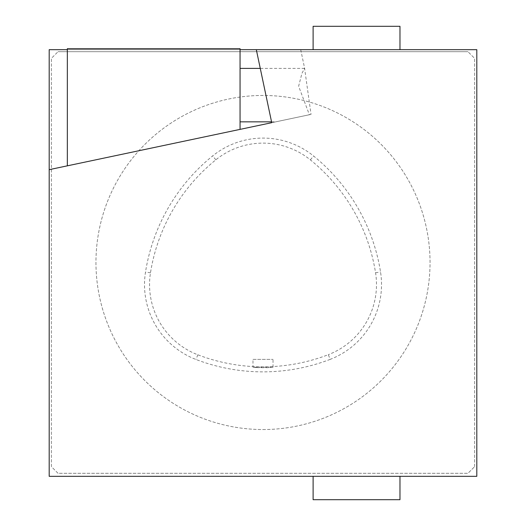 <?xml version="1.0" encoding="UTF-8"?>
<svg xmlns="http://www.w3.org/2000/svg" width="526" height="526" viewBox="0 0 526 526"><rect width="100%" height="100%" fill="white"/><g stroke="black" fill="none" stroke-linecap="round" stroke-linejoin="round"><path stroke-width="0.39" stroke-dasharray="2.63 1.97" d="M309.373 114.747L275.729 121.848L311.03 114.398L304.607 68.393L301.944 73.331L298.63 86.205L309.373 114.747L271.725 122.696L311.03 114.398M67.335 165.828L240.053 129.376L67.335 165.828L67.335 48.681L240.053 48.681L240.053 129.376L67.335 165.828M476.812 49.687L49.188 49.687L49.188 476.313L476.812 476.313L476.812 49.687M240.053 49.687L67.335 49.687M256.32 49.687L300.708 49.687L256.32 49.687L271.725 122.696L256.32 49.687M313.115 49.687L399.977 49.687L313.115 49.687M356.543 476.313L399.977 476.313L356.543 476.313M58.038 473.308L51.357 466.628L51.357 58.373L58.038 51.693L51.357 58.373L51.357 466.628L58.038 473.308L467.962 473.308L474.643 466.628L467.962 473.308L58.038 473.308M474.643 466.628L474.643 58.373L467.962 51.693L474.643 58.373L474.643 466.628M467.962 51.693L58.038 51.693L467.962 51.693M260.265 68.393L271.548 121.848L260.265 68.393L271.548 121.848L260.265 68.393L240.053 68.393L240.053 121.848L240.053 68.393L240.053 121.848L240.053 68.393L240.053 121.848L240.053 68.393L304.607 68.393M263 429.545A167.044 167.044 0 0 0 407.663 178.978A167.044 167.044 0 0 0 118.337 178.978A167.044 167.044 0 0 0 263 429.545A167.044 167.044 0 0 0 407.663 178.978A167.044 167.044 0 0 0 118.337 178.978A167.044 167.044 0 0 0 263 429.545M330.15 359.376A187.085 187.085 0 0 1 196.014 359.488A80.182 80.182 0 0 1 145.511 272.014A187.085 187.085 0 0 1 212.675 155.906A80.182 80.182 0 0 1 313.562 155.979A187.085 187.085 0 0 1 380.535 271.975A80.182 80.182 0 0 1 330.15 359.376L328.342 354.675A182.055 182.055 0 0 1 197.815 354.787A75.146 75.146 0 0 1 150.482 272.81A182.055 182.055 0 0 1 215.844 159.819A75.146 75.146 0 0 1 310.393 159.891A182.055 182.055 0 0 1 375.557 272.764A75.146 75.146 0 0 1 328.342 354.675M313.115 499.7L399.977 499.7M399.977 26.3L313.115 26.3M255.952 367.549L252.98 367.233L273.02 367.227C270.456 367.72 264.762 367.832 255.952 367.549M252.98 359.383L273.02 359.383L252.98 359.383L252.98 367.233M197.815 354.787L196.014 359.488M150.482 272.81L145.511 272.014M215.844 159.819L212.675 155.906M310.393 159.891L313.562 155.979M375.557 272.764L380.535 271.975M300.708 49.687L304.672 68.472M271.548 121.848L275.729 121.848M273.02 367.227L273.02 359.383"/><path stroke-width="0.79" d="M67.335 49.687L49.188 49.687L49.188 169.661L67.335 165.828L67.335 48.681L240.053 48.681L240.053 129.376L271.725 122.696L256.32 49.687L240.053 49.687M256.32 49.687L476.812 49.687L476.812 476.313L49.188 476.313L49.188 169.661L271.725 122.696M260.265 68.393L240.053 68.393M399.977 476.313L399.977 499.7L313.115 499.7L313.115 476.313M313.115 49.687L313.115 26.3L399.977 26.3L399.977 49.687M271.548 121.848L240.053 121.848"/></g></svg>
